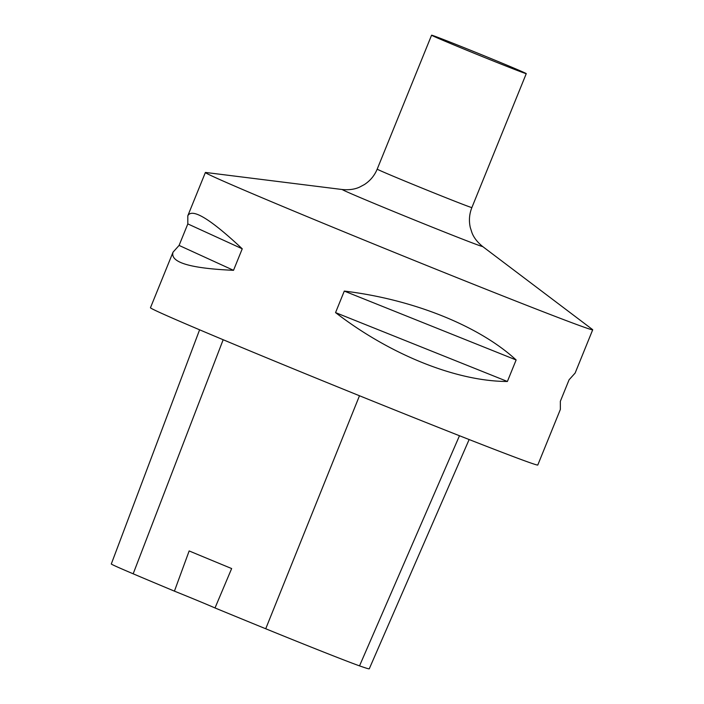 <?xml version="1.0" encoding="UTF-8"?>
<svg xmlns="http://www.w3.org/2000/svg" width="704" height="704" viewBox="0 0 704 704"><rect width="100%" height="100%" fill="white"/><g stroke="black" fill="none" stroke-linecap="round" stroke-linejoin="round"><path stroke-width="1.06" d="M570.944 322.379A209.018 2.922 22.1 0 0 592.706 329.78A209.018 2.922 22.1 0 0 592.495 329.534L482.53 246.426A75.68 1.056 -157.9 0 1 474.725 243.83A75.68 1.056 -157.9 0 1 393.897 211.596A75.68 1.056 -157.9 0 1 342.478 189.552L205.7 172.471A209.018 2.922 22.1 0 0 205.383 172.498A209.018 2.922 22.1 0 0 352.598 235.347A209.018 2.922 22.1 0 0 570.944 322.379M173.034 252.164L179.08 245.423L187.818 223.907L187.81 215.785C192.086 207.838 210.241 218.838 242.246 248.802L233.517 270.318C190.115 268.409 169.954 262.363 173.034 252.164L150.462 307.745A209.018 2.922 22.1 0 0 297.686 370.586A209.018 2.922 22.1 0 0 516.023 457.618A209.018 2.922 22.1 0 0 537.786 465.018L560.358 409.438L560.34 401.315L569.078 379.799L575.133 373.058L592.706 329.78M516.129 359.964L507.39 381.48C456.597 381.392 390.324 354.834 335.553 312.602L344.291 291.086C412.87 299.306 479.142 325.873 516.129 359.964L344.291 291.086M199.602 329.806L111.294 563.983A93.201 1.302 22.1 0 0 133.17 573.804A232.54 3.247 22.1 0 0 174.425 591.14L189.156 550.942A233.622 3.265 -157.9 0 0 231.651 568.55L215.01 607.957A232.54 3.247 22.1 0 0 265.725 628.76A93.201 1.302 22.1 0 0 359.524 665.87A232.54 3.247 22.1 0 0 369.266 668.8L469.137 439.534M215.01 607.957A39.811 0.554 22.1 0 0 174.425 591.14M507.39 381.48L335.553 312.602M233.517 270.318L179.08 245.423M242.246 248.802L187.818 223.907M520.942 71.834A51.093 0.713 22.1 0 0 526.258 73.647A51.093 0.713 22.1 0 0 479.186 53.759A51.093 0.713 22.1 0 0 431.578 35.2A51.093 0.713 22.1 0 0 467.57 50.565A51.093 0.713 22.1 0 0 520.942 71.834M359.524 665.87L459.474 435.741M133.17 573.804L223.168 339.733M265.725 628.76L359.48 395.754M342.478 189.552C349.184 190.115 354.886 189.297 359.586 187.114L364.364 184.571C370.234 180.752 374.51 175.604 377.203 169.127A51.093 0.713 22.1 0 0 413.186 184.492A51.093 0.713 22.1 0 0 466.558 205.762A51.093 0.713 22.1 0 0 471.874 207.574L526.258 73.647M187.81 215.785L205.383 172.498M377.203 169.127L431.578 35.2M482.53 246.426C477.33 242.141 473.81 237.582 471.97 232.751L470.307 227.594C468.767 220.757 469.286 214.086 471.874 207.574"/></g></svg>
